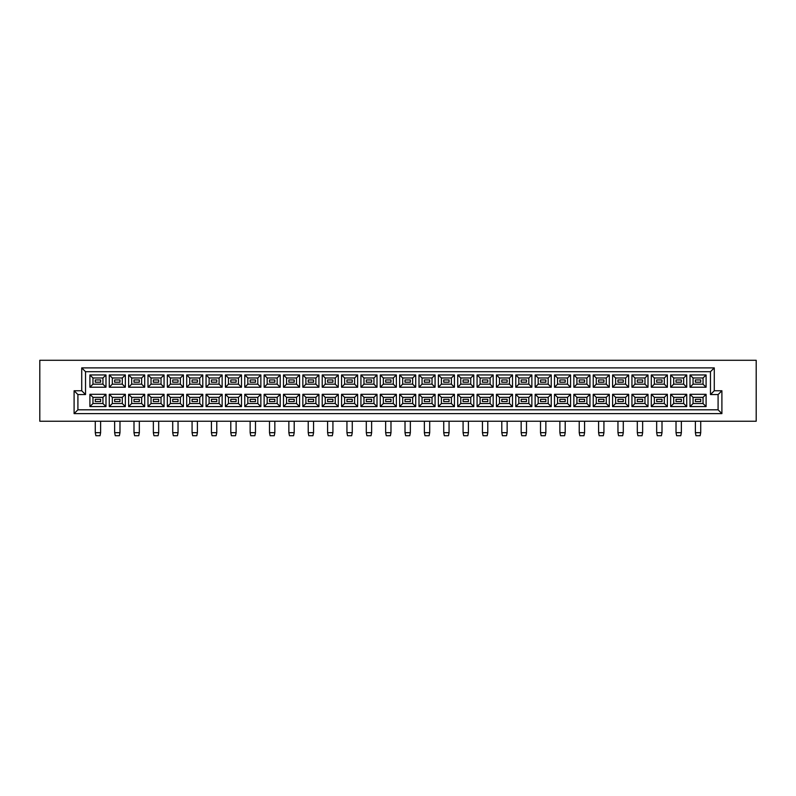 <?xml version="1.0" encoding="UTF-8"?>
<svg xmlns="http://www.w3.org/2000/svg" width="796" height="796" viewBox="0 0 796 796"><rect width="100%" height="100%" fill="white"/><g stroke="black" fill="none" stroke-linecap="round" stroke-linejoin="round"><path stroke-width="1.19" d="M756.2 421.243L756.2 360.28L39.8 360.28L39.8 421.243L756.2 421.243M74.098 390.756L81.719 390.756L81.719 367.891L714.281 367.891L714.281 390.756L721.902 390.756L721.902 413.621L74.098 413.621L74.098 390.756L77.909 394.567L77.909 409.811L718.091 409.811L718.091 394.567L710.47 394.567L710.47 371.702L85.53 371.702L85.53 394.567L77.909 394.567M105.987 394.309L105.987 406.577L89.908 406.577L89.908 394.309L105.987 394.309L102.943 397.353L92.963 397.353L92.963 403.522L102.943 403.522L102.943 397.353M105.987 374.946L105.987 387.214L89.908 387.214L89.908 374.946L105.987 374.946L102.943 377.991L92.963 377.991L92.963 384.17L102.943 384.17L102.943 377.991M125.35 394.309L125.35 406.577L109.271 406.577L109.271 394.309L125.35 394.309L122.295 397.353L112.316 397.353L112.316 403.522L122.295 403.522L122.295 397.353M125.35 374.946L125.35 387.214L109.271 387.214L109.271 374.946L125.35 374.946L122.295 377.991L112.316 377.991L112.316 384.17L122.295 384.17L122.295 377.991M144.703 394.309L144.703 406.577L128.624 406.577L128.624 394.309L144.703 394.309L141.658 397.353L131.678 397.353L131.678 403.522L141.658 403.522L141.658 397.353M144.703 374.946L144.703 387.214L128.624 387.214L128.624 374.946L144.703 374.946L141.658 377.991L131.678 377.991L131.678 384.17L141.658 384.17L141.658 377.991M164.066 394.309L164.066 406.577L147.986 406.577L147.986 394.309L164.066 394.309L161.021 397.353L151.031 397.353L151.031 403.522L161.021 403.522L161.021 397.353M164.066 374.946L164.066 387.214L147.986 387.214L147.986 374.946L164.066 374.946L161.021 377.991L151.031 377.991L151.031 384.17L161.021 384.17L161.021 377.991M183.418 394.309L183.418 406.577L167.339 406.577L167.339 394.309L183.418 394.309L180.374 397.353L170.394 397.353L170.394 403.522L180.374 403.522L180.374 397.353M183.418 374.946L183.418 387.214L167.339 387.214L167.339 374.946L183.418 374.946L180.374 377.991L170.394 377.991L170.394 384.17L180.374 384.17L180.374 377.991M202.781 394.309L202.781 406.577L186.702 406.577L186.702 394.309L202.781 394.309L199.736 397.353L189.746 397.353L189.746 403.522L199.736 403.522L199.736 397.353M202.781 374.946L202.781 387.214L186.702 387.214L186.702 374.946L202.781 374.946L199.736 377.991L189.746 377.991L189.746 384.17L199.736 384.17L199.736 377.991M222.144 394.309L222.144 406.577L206.055 406.577L206.055 394.309L222.144 394.309L219.089 397.353L209.109 397.353L209.109 403.522L219.089 403.522L219.089 397.353M222.144 374.946L222.144 387.214L206.055 387.214L206.055 374.946L222.144 374.946L219.089 377.991L209.109 377.991L209.109 384.17L219.089 384.17L219.089 377.991M241.496 394.309L241.496 406.577L225.417 406.577L225.417 394.309L241.496 394.309L238.452 397.353L228.462 397.353L228.462 403.522L238.452 403.522L238.452 397.353M241.496 374.946L241.496 387.214L225.417 387.214L225.417 374.946L241.496 374.946L238.452 377.991L228.462 377.991L228.462 384.17L238.452 384.17L238.452 377.991M260.859 394.309L260.859 406.577L244.77 406.577L244.77 394.309L260.859 394.309L257.805 397.353L247.825 397.353L247.825 403.522L257.805 403.522L257.805 397.353M260.859 374.946L260.859 387.214L244.77 387.214L244.77 374.946L260.859 374.946L257.805 377.991L247.825 377.991L247.825 384.17L257.805 384.17L257.805 377.991M280.212 394.309L280.212 406.577L264.133 406.577L264.133 394.309L280.212 394.309L277.167 397.353L267.177 397.353L267.177 403.522L277.167 403.522L277.167 397.353M280.212 374.946L280.212 387.214L264.133 387.214L264.133 374.946L280.212 374.946L277.167 377.991L267.177 377.991L267.177 384.17L277.167 384.17L277.167 377.991M299.575 394.309L299.575 406.577L283.485 406.577L283.485 394.309L299.575 394.309L296.52 397.353L286.54 397.353L286.54 403.522L296.52 403.522L296.52 397.353M299.575 374.946L299.575 387.214L283.485 387.214L283.485 374.946L299.575 374.946L296.52 377.991L286.54 377.991L286.54 384.17L296.52 384.17L296.52 377.991M318.927 394.309L318.927 406.577L302.848 406.577L302.848 394.309L318.927 394.309L315.883 397.353L305.893 397.353L305.893 403.522L315.883 403.522L315.883 397.353M318.927 374.946L318.927 387.214L302.848 387.214L302.848 374.946L318.927 374.946L315.883 377.991L305.893 377.991L305.893 384.17L315.883 384.17L315.883 377.991M338.29 394.309L338.29 406.577L322.211 406.577L322.211 394.309L338.29 394.309L335.235 397.353L325.256 397.353L325.256 403.522L335.235 403.522L335.235 397.353M338.29 374.946L338.29 387.214L322.211 387.214L322.211 374.946L338.29 374.946L335.235 377.991L325.256 377.991L325.256 384.17L335.235 384.17L335.235 377.991M357.643 394.309L357.643 406.577L341.564 406.577L341.564 394.309L357.643 394.309L354.598 397.353L344.608 397.353L344.608 403.522L354.598 403.522L354.598 397.353M357.643 374.946L357.643 387.214L341.564 387.214L341.564 374.946L357.643 374.946L354.598 377.991L344.608 377.991L344.608 384.17L354.598 384.17L354.598 377.991M377.005 394.309L377.005 406.577L360.926 406.577L360.926 394.309L377.005 394.309L373.951 397.353L363.971 397.353L363.971 403.522L373.951 403.522L373.951 397.353M377.005 374.946L377.005 387.214L360.926 387.214L360.926 374.946L377.005 374.946L373.951 377.991L363.971 377.991L363.971 384.17L373.951 384.17L373.951 377.991M396.358 394.309L396.358 406.577L380.279 406.577L380.279 394.309L396.358 394.309L393.314 397.353L383.334 397.353L383.334 403.522L393.314 403.522L393.314 397.353M396.358 374.946L396.358 387.214L380.279 387.214L380.279 374.946L396.358 374.946L393.314 377.991L383.334 377.991L383.334 384.17L393.314 384.17L393.314 377.991M415.721 394.309L415.721 406.577L399.642 406.577L399.642 394.309L415.721 394.309L412.666 397.353L402.686 397.353L402.686 403.522L412.666 403.522L412.666 397.353M415.721 374.946L415.721 387.214L399.642 387.214L399.642 374.946L415.721 374.946L412.666 377.991L402.686 377.991L402.686 384.17L412.666 384.17L412.666 377.991M435.074 394.309L435.074 406.577L418.995 406.577L418.995 394.309L435.074 394.309L432.029 397.353L422.049 397.353L422.049 403.522L432.029 403.522L432.029 397.353M435.074 374.946L435.074 387.214L418.995 387.214L418.995 374.946L435.074 374.946L432.029 377.991L422.049 377.991L422.049 384.17L432.029 384.17L432.029 377.991M454.436 394.309L454.436 406.577L438.357 406.577L438.357 394.309L454.436 394.309L451.392 397.353L441.402 397.353L441.402 403.522L451.392 403.522L451.392 397.353M454.436 374.946L454.436 387.214L438.357 387.214L438.357 374.946L454.436 374.946L451.392 377.991L441.402 377.991L441.402 384.17L451.392 384.17L451.392 377.991M473.789 394.309L473.789 406.577L457.71 406.577L457.71 394.309L473.789 394.309L470.744 397.353L460.765 397.353L460.765 403.522L470.744 403.522L470.744 397.353M473.789 374.946L473.789 387.214L457.71 387.214L457.71 374.946L473.789 374.946L470.744 377.991L460.765 377.991L460.765 384.17L470.744 384.17L470.744 377.991M493.152 394.309L493.152 406.577L477.073 406.577L477.073 394.309L493.152 394.309L490.107 397.353L480.117 397.353L480.117 403.522L490.107 403.522L490.107 397.353M493.152 374.946L493.152 387.214L477.073 387.214L477.073 374.946L493.152 374.946L490.107 377.991L480.117 377.991L480.117 384.17L490.107 384.17L490.107 377.991M512.515 394.309L512.515 406.577L496.425 406.577L496.425 394.309L512.515 394.309L509.46 397.353L499.48 397.353L499.48 403.522L509.46 403.522L509.46 397.353M512.515 374.946L512.515 387.214L496.425 387.214L496.425 374.946L512.515 374.946L509.46 377.991L499.48 377.991L499.48 384.17L509.46 384.17L509.46 377.991M531.867 394.309L531.867 406.577L515.788 406.577L515.788 394.309L531.867 394.309L528.823 397.353L518.833 397.353L518.833 403.522L528.823 403.522L528.823 397.353M531.867 374.946L531.867 387.214L515.788 387.214L515.788 374.946L531.867 374.946L528.823 377.991L518.833 377.991L518.833 384.17L528.823 384.17L528.823 377.991M551.23 394.309L551.23 406.577L535.141 406.577L535.141 394.309L551.23 394.309L548.175 397.353L538.195 397.353L538.195 403.522L548.175 403.522L548.175 397.353M551.23 374.946L551.23 387.214L535.141 387.214L535.141 374.946L551.23 374.946L548.175 377.991L538.195 377.991L538.195 384.17L548.175 384.17L548.175 377.991M570.583 394.309L570.583 406.577L554.504 406.577L554.504 394.309L570.583 394.309L567.538 397.353L557.548 397.353L557.548 403.522L567.538 403.522L567.538 397.353M570.583 374.946L570.583 387.214L554.504 387.214L554.504 374.946L570.583 374.946L567.538 377.991L557.548 377.991L557.548 384.17L567.538 384.17L567.538 377.991M589.945 394.309L589.945 406.577L573.856 406.577L573.856 394.309L589.945 394.309L586.891 397.353L576.911 397.353L576.911 403.522L586.891 403.522L586.891 397.353M589.945 374.946L589.945 387.214L573.856 387.214L573.856 374.946L589.945 374.946L586.891 377.991L576.911 377.991L576.911 384.17L586.891 384.17L586.891 377.991M609.298 394.309L609.298 406.577L593.219 406.577L593.219 394.309L609.298 394.309L606.253 397.353L596.264 397.353L596.264 403.522L606.253 403.522L606.253 397.353M609.298 374.946L609.298 387.214L593.219 387.214L593.219 374.946L609.298 374.946L606.253 377.991L596.264 377.991L596.264 384.17L606.253 384.17L606.253 377.991M628.661 394.309L628.661 406.577L612.582 406.577L612.582 394.309L628.661 394.309L625.606 397.353L615.626 397.353L615.626 403.522L625.606 403.522L625.606 397.353M628.661 374.946L628.661 387.214L612.582 387.214L612.582 374.946L628.661 374.946L625.606 377.991L615.626 377.991L615.626 384.17L625.606 384.17L625.606 377.991M648.014 394.309L648.014 406.577L631.934 406.577L631.934 394.309L648.014 394.309L644.969 397.353L634.979 397.353L634.979 403.522L644.969 403.522L644.969 397.353M648.014 374.946L648.014 387.214L631.934 387.214L631.934 374.946L648.014 374.946L644.969 377.991L634.979 377.991L634.979 384.17L644.969 384.17L644.969 377.991M667.376 394.309L667.376 406.577L651.297 406.577L651.297 394.309L667.376 394.309L664.322 397.353L654.342 397.353L654.342 403.522L664.322 403.522L664.322 397.353M667.376 374.946L667.376 387.214L651.297 387.214L651.297 374.946L667.376 374.946L664.322 377.991L654.342 377.991L654.342 384.17L664.322 384.17L664.322 377.991M686.729 394.309L686.729 406.577L670.65 406.577L670.65 394.309L686.729 394.309L683.684 397.353L673.705 397.353L673.705 403.522L683.684 403.522L683.684 397.353M686.729 374.946L686.729 387.214L670.65 387.214L670.65 374.946L686.729 374.946L683.684 377.991L673.705 377.991L673.705 384.17L683.684 384.17L683.684 377.991M706.092 394.309L706.092 406.577L690.013 406.577L690.013 394.309L706.092 394.309L703.037 397.353L693.057 397.353L693.057 403.522L703.037 403.522L703.037 397.353M706.092 374.946L706.092 387.214L690.013 387.214L690.013 374.946L706.092 374.946L703.037 377.991L693.057 377.991L693.057 384.17L703.037 384.17L703.037 377.991M695.386 401.582L700.719 401.582L700.719 399.293L695.386 399.293L695.386 401.582L695.386 399.293L700.719 399.293L700.719 401.582L695.386 401.582M695.386 382.219L700.719 382.219L700.719 379.941L695.386 379.941L695.386 382.219L695.386 379.941L700.719 379.941L700.719 382.219L695.386 382.219M676.023 401.582L681.356 401.582L681.356 399.293L676.023 399.293L676.023 401.582L676.023 399.293L681.356 399.293L681.356 401.582L676.023 401.582M676.023 382.219L681.356 382.219L681.356 379.941L676.023 379.941L676.023 382.219L676.023 379.941L681.356 379.941L681.356 382.219L676.023 382.219M656.67 401.582L662.003 401.582L662.003 399.293L656.67 399.293L656.67 401.582L656.67 399.293L662.003 399.293L662.003 401.582L656.67 401.582M656.67 382.219L662.003 382.219L662.003 379.941L656.67 379.941L656.67 382.219L656.67 379.941L662.003 379.941L662.003 382.219L656.67 382.219M637.307 401.582L642.641 401.582L642.641 399.293L637.307 399.293L637.307 401.582L637.307 399.293L642.641 399.293L642.641 401.582L637.307 401.582M637.307 382.219L642.641 382.219L642.641 379.941L637.307 379.941L637.307 382.219L637.307 379.941L642.641 379.941L642.641 382.219L637.307 382.219M617.955 401.582L623.288 401.582L623.288 399.293L617.955 399.293L617.955 401.582L617.955 399.293L623.288 399.293L623.288 401.582L617.955 401.582M617.955 382.219L623.288 382.219L623.288 379.941L617.955 379.941L617.955 382.219L617.955 379.941L623.288 379.941L623.288 382.219L617.955 382.219M598.592 401.582L603.925 401.582L603.925 399.293L598.592 399.293L598.592 401.582L598.592 399.293L603.925 399.293L603.925 401.582L598.592 401.582M598.592 382.219L603.925 382.219L603.925 379.941L598.592 379.941L598.592 382.219L598.592 379.941L603.925 379.941L603.925 382.219L598.592 382.219M579.229 401.582L584.572 401.582L584.572 399.293L579.229 399.293L579.229 401.582L579.229 399.293L584.572 399.293L584.572 401.582L579.229 401.582M579.229 382.219L584.572 382.219L584.572 379.941L579.229 379.941L579.229 382.219L579.229 379.941L584.572 379.941L584.572 382.219L579.229 382.219M559.877 401.582L565.21 401.582L565.21 399.293L559.877 399.293L559.877 401.582L559.877 399.293L565.21 399.293L565.21 401.582L559.877 401.582M559.877 382.219L565.21 382.219L565.21 379.941L559.877 379.941L559.877 382.219L559.877 379.941L565.21 379.941L565.21 382.219L559.877 382.219M540.514 401.582L545.857 401.582L545.857 399.293L540.514 399.293L540.514 401.582L540.514 399.293L545.857 399.293L545.857 401.582L540.514 401.582M540.514 382.219L545.857 382.219L545.857 379.941L540.514 379.941L540.514 382.219L540.514 379.941L545.857 379.941L545.857 382.219L540.514 382.219M521.161 401.582L526.494 401.582L526.494 399.293L521.161 399.293L521.161 401.582L521.161 399.293L526.494 399.293L526.494 401.582L521.161 401.582M521.161 382.219L526.494 382.219L526.494 379.941L521.161 379.941L521.161 382.219L521.161 379.941L526.494 379.941L526.494 382.219L521.161 382.219M501.798 401.582L507.142 401.582L507.142 399.293L501.798 399.293L501.798 401.582L501.798 399.293L507.142 399.293L507.142 401.582L501.798 401.582M501.798 382.219L507.142 382.219L507.142 379.941L501.798 379.941L501.798 382.219L501.798 379.941L507.142 379.941L507.142 382.219L501.798 382.219M482.446 401.582L487.779 401.582L487.779 399.293L482.446 399.293L482.446 401.582L482.446 399.293L487.779 399.293L487.779 401.582L482.446 401.582M482.446 382.219L487.779 382.219L487.779 379.941L482.446 379.941L482.446 382.219L482.446 379.941L487.779 379.941L487.779 382.219L482.446 382.219M463.083 401.582L468.416 401.582L468.416 399.293L463.083 399.293L463.083 401.582L463.083 399.293L468.416 399.293L468.416 401.582L463.083 401.582M463.083 382.219L468.416 382.219L468.416 379.941L463.083 379.941L463.083 382.219L463.083 379.941L468.416 379.941L468.416 382.219L463.083 382.219M443.73 401.582L449.063 401.582L449.063 399.293L443.73 399.293L443.73 401.582L443.73 399.293L449.063 399.293L449.063 401.582L443.73 401.582M443.73 382.219L449.063 382.219L449.063 379.941L443.73 379.941L443.73 382.219L443.73 379.941L449.063 379.941L449.063 382.219L443.73 382.219M424.368 401.582L429.701 401.582L429.701 399.293L424.368 399.293L424.368 401.582L424.368 399.293L429.701 399.293L429.701 401.582L424.368 401.582M424.368 382.219L429.701 382.219L429.701 379.941L424.368 379.941L424.368 382.219L424.368 379.941L429.701 379.941L429.701 382.219L424.368 382.219M405.015 401.582L410.348 401.582L410.348 399.293L405.015 399.293L405.015 401.582L405.015 399.293L410.348 399.293L410.348 401.582L405.015 401.582M405.015 382.219L410.348 382.219L410.348 379.941L405.015 379.941L405.015 382.219L405.015 379.941L410.348 379.941L410.348 382.219L405.015 382.219M385.652 401.582L390.985 401.582L390.985 399.293L385.652 399.293L385.652 401.582L385.652 399.293L390.985 399.293L390.985 401.582L385.652 401.582M385.652 382.219L390.985 382.219L390.985 379.941L385.652 379.941L385.652 382.219L385.652 379.941L390.985 379.941L390.985 382.219L385.652 382.219M366.299 401.582L371.632 401.582L371.632 399.293L366.299 399.293L366.299 401.582L366.299 399.293L371.632 399.293L371.632 401.582L366.299 401.582M366.299 382.219L371.632 382.219L371.632 379.941L366.299 379.941L366.299 382.219L366.299 379.941L371.632 379.941L371.632 382.219L366.299 382.219M346.937 401.582L352.27 401.582L352.27 399.293L346.937 399.293L346.937 401.582L346.937 399.293L352.27 399.293L352.27 401.582L346.937 401.582M346.937 382.219L352.27 382.219L352.27 379.941L346.937 379.941L346.937 382.219L346.937 379.941L352.27 379.941L352.27 382.219L346.937 382.219M327.584 401.582L332.917 401.582L332.917 399.293L327.584 399.293L327.584 401.582L327.584 399.293L332.917 399.293L332.917 401.582L327.584 401.582M327.584 382.219L332.917 382.219L332.917 379.941L327.584 379.941L327.584 382.219L327.584 379.941L332.917 379.941L332.917 382.219L327.584 382.219M308.221 401.582L313.554 401.582L313.554 399.293L308.221 399.293L308.221 401.582L308.221 399.293L313.554 399.293L313.554 401.582L308.221 401.582M308.221 382.219L313.554 382.219L313.554 379.941L308.221 379.941L308.221 382.219L308.221 379.941L313.554 379.941L313.554 382.219L308.221 382.219M288.858 401.582L294.202 401.582L294.202 399.293L288.858 399.293L288.858 401.582L288.858 399.293L294.202 399.293L294.202 401.582L288.858 401.582M288.858 382.219L294.202 382.219L294.202 379.941L288.858 379.941L288.858 382.219L288.858 379.941L294.202 379.941L294.202 382.219L288.858 382.219M269.506 401.582L274.839 401.582L274.839 399.293L269.506 399.293L269.506 401.582L269.506 399.293L274.839 399.293L274.839 401.582L269.506 401.582M269.506 382.219L274.839 382.219L274.839 379.941L269.506 379.941L269.506 382.219L269.506 379.941L274.839 379.941L274.839 382.219L269.506 382.219M250.143 401.582L255.486 401.582L255.486 399.293L250.143 399.293L250.143 401.582L250.143 399.293L255.486 399.293L255.486 401.582L250.143 401.582M250.143 382.219L255.486 382.219L255.486 379.941L250.143 379.941L250.143 382.219L250.143 379.941L255.486 379.941L255.486 382.219L250.143 382.219M230.79 401.582L236.123 401.582L236.123 399.293L230.79 399.293L230.79 401.582L230.79 399.293L236.123 399.293L236.123 401.582L230.79 401.582M230.79 382.219L236.123 382.219L236.123 379.941L230.79 379.941L230.79 382.219L230.79 379.941L236.123 379.941L236.123 382.219L230.79 382.219M211.428 401.582L216.771 401.582L216.771 399.293L211.428 399.293L211.428 401.582L211.428 399.293L216.771 399.293L216.771 401.582L211.428 401.582M211.428 382.219L216.771 382.219L216.771 379.941L211.428 379.941L211.428 382.219L211.428 379.941L216.771 379.941L216.771 382.219L211.428 382.219M192.075 401.582L197.408 401.582L197.408 399.293L192.075 399.293L192.075 401.582L192.075 399.293L197.408 399.293L197.408 401.582L192.075 401.582M192.075 382.219L197.408 382.219L197.408 379.941L192.075 379.941L192.075 382.219L192.075 379.941L197.408 379.941L197.408 382.219L192.075 382.219M172.712 401.582L178.045 401.582L178.045 399.293L172.712 399.293L172.712 401.582L172.712 399.293L178.045 399.293L178.045 401.582L172.712 401.582M172.712 382.219L178.045 382.219L178.045 379.941L172.712 379.941L172.712 382.219L172.712 379.941L178.045 379.941L178.045 382.219L172.712 382.219M153.359 401.582L158.693 401.582L158.693 399.293L153.359 399.293L153.359 401.582L153.359 399.293L158.693 399.293L158.693 401.582L153.359 401.582M153.359 382.219L158.693 382.219L158.693 379.941L153.359 379.941L153.359 382.219L153.359 379.941L158.693 379.941L158.693 382.219L153.359 382.219M133.997 401.582L139.33 401.582L139.33 399.293L133.997 399.293L133.997 401.582L133.997 399.293L139.33 399.293L139.33 401.582L133.997 401.582M133.997 382.219L139.33 382.219L139.33 379.941L133.997 379.941L133.997 382.219L133.997 379.941L139.33 379.941L139.33 382.219L133.997 382.219M114.644 401.582L119.977 401.582L119.977 399.293L114.644 399.293L114.644 401.582L114.644 399.293L119.977 399.293L119.977 401.582L114.644 401.582M114.644 382.219L119.977 382.219L119.977 379.941L114.644 379.941L114.644 382.219L114.644 379.941L119.977 379.941L119.977 382.219L114.644 382.219M95.281 401.582L100.614 401.582L100.614 399.293L95.281 399.293L95.281 401.582L95.281 399.293L100.614 399.293L100.614 401.582L95.281 401.582M95.281 382.219L100.614 382.219L100.614 379.941L95.281 379.941L95.281 382.219L95.281 379.941L100.614 379.941L100.614 382.219L95.281 382.219M693.057 377.991L690.013 374.946M693.057 384.17L690.013 387.214M706.092 387.214L703.037 384.17M693.057 397.353L690.013 394.309M693.057 403.522L690.013 406.577M706.092 406.577L703.037 403.522M673.705 377.991L670.65 374.946M673.705 384.17L670.65 387.214M686.729 387.214L683.684 384.17M673.705 397.353L670.65 394.309M673.705 403.522L670.65 406.577M686.729 406.577L683.684 403.522M654.342 377.991L651.297 374.946M654.342 384.17L651.297 387.214M667.376 387.214L664.322 384.17M654.342 397.353L651.297 394.309M654.342 403.522L651.297 406.577M667.376 406.577L664.322 403.522M634.979 377.991L631.934 374.946M634.979 384.17L631.934 387.214M648.014 387.214L644.969 384.17M634.979 397.353L631.934 394.309M634.979 403.522L631.934 406.577M648.014 406.577L644.969 403.522M615.626 377.991L612.582 374.946M615.626 384.17L612.582 387.214M628.661 387.214L625.606 384.17M615.626 397.353L612.582 394.309M615.626 403.522L612.582 406.577M628.661 406.577L625.606 403.522M596.264 377.991L593.219 374.946M596.264 384.17L593.219 387.214M609.298 387.214L606.253 384.17M596.264 397.353L593.219 394.309M596.264 403.522L593.219 406.577M609.298 406.577L606.253 403.522M576.911 377.991L573.856 374.946M576.911 384.17L573.856 387.214M589.945 387.214L586.891 384.17M576.911 397.353L573.856 394.309M576.911 403.522L573.856 406.577M589.945 406.577L586.891 403.522M557.548 377.991L554.504 374.946M557.548 384.17L554.504 387.214M570.583 387.214L567.538 384.17M557.548 397.353L554.504 394.309M557.548 403.522L554.504 406.577M570.583 406.577L567.538 403.522M538.195 377.991L535.141 374.946M538.195 384.17L535.141 387.214M551.23 387.214L548.175 384.17M538.195 397.353L535.141 394.309M538.195 403.522L535.141 406.577M551.23 406.577L548.175 403.522M518.833 377.991L515.788 374.946M518.833 384.17L515.788 387.214M531.867 387.214L528.823 384.17M518.833 397.353L515.788 394.309M518.833 403.522L515.788 406.577M531.867 406.577L528.823 403.522M499.48 377.991L496.425 374.946M499.48 384.17L496.425 387.214M512.515 387.214L509.46 384.17M499.48 397.353L496.425 394.309M499.48 403.522L496.425 406.577M512.515 406.577L509.46 403.522M480.117 377.991L477.073 374.946M480.117 384.17L477.073 387.214M493.152 387.214L490.107 384.17M480.117 397.353L477.073 394.309M480.117 403.522L477.073 406.577M493.152 406.577L490.107 403.522M460.765 377.991L457.71 374.946M460.765 384.17L457.71 387.214M473.789 387.214L470.744 384.17M460.765 397.353L457.71 394.309M460.765 403.522L457.71 406.577M473.789 406.577L470.744 403.522M441.402 377.991L438.357 374.946M441.402 384.17L438.357 387.214M454.436 387.214L451.392 384.17M441.402 397.353L438.357 394.309M441.402 403.522L438.357 406.577M454.436 406.577L451.392 403.522M422.049 377.991L418.995 374.946M422.049 384.17L418.995 387.214M435.074 387.214L432.029 384.17M422.049 397.353L418.995 394.309M422.049 403.522L418.995 406.577M435.074 406.577L432.029 403.522M402.686 377.991L399.642 374.946M402.686 384.17L399.642 387.214M415.721 387.214L412.666 384.17M402.686 397.353L399.642 394.309M402.686 403.522L399.642 406.577M415.721 406.577L412.666 403.522M383.334 377.991L380.279 374.946M383.334 384.17L380.279 387.214M396.358 387.214L393.314 384.17M383.334 397.353L380.279 394.309M383.334 403.522L380.279 406.577M396.358 406.577L393.314 403.522M363.971 377.991L360.926 374.946M363.971 384.17L360.926 387.214M377.005 387.214L373.951 384.17M363.971 397.353L360.926 394.309M363.971 403.522L360.926 406.577M377.005 406.577L373.951 403.522M344.608 377.991L341.564 374.946M344.608 384.17L341.564 387.214M357.643 387.214L354.598 384.17M344.608 397.353L341.564 394.309M344.608 403.522L341.564 406.577M357.643 406.577L354.598 403.522M325.256 377.991L322.211 374.946M325.256 384.17L322.211 387.214M338.29 387.214L335.235 384.17M325.256 397.353L322.211 394.309M325.256 403.522L322.211 406.577M338.29 406.577L335.235 403.522M305.893 377.991L302.848 374.946M305.893 384.17L302.848 387.214M318.927 387.214L315.883 384.17M305.893 397.353L302.848 394.309M305.893 403.522L302.848 406.577M318.927 406.577L315.883 403.522M286.54 377.991L283.485 374.946M286.54 384.17L283.485 387.214M299.575 387.214L296.52 384.17M286.54 397.353L283.485 394.309M286.54 403.522L283.485 406.577M299.575 406.577L296.52 403.522M267.177 377.991L264.133 374.946M267.177 384.17L264.133 387.214M280.212 387.214L277.167 384.17M267.177 397.353L264.133 394.309M267.177 403.522L264.133 406.577M280.212 406.577L277.167 403.522M247.825 377.991L244.77 374.946M247.825 384.17L244.77 387.214M260.859 387.214L257.805 384.17M247.825 397.353L244.77 394.309M247.825 403.522L244.77 406.577M260.859 406.577L257.805 403.522M228.462 377.991L225.417 374.946M228.462 384.17L225.417 387.214M241.496 387.214L238.452 384.17M228.462 397.353L225.417 394.309M228.462 403.522L225.417 406.577M241.496 406.577L238.452 403.522M209.109 377.991L206.055 374.946M209.109 384.17L206.055 387.214M222.144 387.214L219.089 384.17M209.109 397.353L206.055 394.309M209.109 403.522L206.055 406.577M222.144 406.577L219.089 403.522M189.746 377.991L186.702 374.946M189.746 384.17L186.702 387.214M202.781 387.214L199.736 384.17M189.746 397.353L186.702 394.309M189.746 403.522L186.702 406.577M202.781 406.577L199.736 403.522M170.394 377.991L167.339 374.946M170.394 384.17L167.339 387.214M183.418 387.214L180.374 384.17M170.394 397.353L167.339 394.309M170.394 403.522L167.339 406.577M183.418 406.577L180.374 403.522M151.031 377.991L147.986 374.946M151.031 384.17L147.986 387.214M164.066 387.214L161.021 384.17M151.031 397.353L147.986 394.309M151.031 403.522L147.986 406.577M164.066 406.577L161.021 403.522M131.678 377.991L128.624 374.946M131.678 384.17L128.624 387.214M144.703 387.214L141.658 384.17M131.678 397.353L128.624 394.309M131.678 403.522L128.624 406.577M144.703 406.577L141.658 403.522M112.316 377.991L109.271 374.946M112.316 384.17L109.271 387.214M125.35 387.214L122.295 384.17M112.316 397.353L109.271 394.309M112.316 403.522L109.271 406.577M125.35 406.577L122.295 403.522M92.963 377.991L89.908 374.946M92.963 384.17L89.908 387.214M105.987 387.214L102.943 384.17M92.963 397.353L89.908 394.309M92.963 403.522L89.908 406.577M105.987 406.577L102.943 403.522M77.909 409.811L74.098 413.621M718.091 409.811L721.902 413.621M81.719 390.756L85.53 394.567M718.091 394.567L721.902 390.756M81.719 367.891L85.53 371.702M710.47 394.567L714.281 390.756M714.281 367.891L710.47 371.702M700.719 432.676L700.112 435.72L695.993 435.72L695.386 432.676L700.719 432.676L700.719 421.243M695.386 421.243L695.386 432.676M681.356 432.676L680.749 435.72L676.63 435.72L676.023 432.676L681.356 432.676L681.356 421.243M676.023 421.243L676.023 432.676M662.003 432.676L661.386 435.72L657.277 435.72L656.67 432.676L662.003 432.676L662.003 421.243M656.67 421.243L656.67 432.676M623.288 432.676L622.671 435.72L618.562 435.72L617.955 432.676L623.288 432.676L623.288 421.243M617.955 421.243L617.955 432.676M584.572 432.676L583.956 435.72L579.846 435.72L579.229 432.676L584.572 432.676L584.572 421.243M579.229 421.243L579.229 432.676M545.857 432.676L545.24 435.72L541.131 435.72L540.514 432.676L545.857 432.676L545.857 421.243M540.514 421.243L540.514 432.676M642.641 432.676L642.034 435.72L637.914 435.72L637.307 432.676L642.641 432.676L642.641 421.243M637.307 421.243L637.307 432.676M603.925 432.676L603.318 435.72L599.199 435.72L598.592 432.676L603.925 432.676L603.925 421.243M598.592 421.243L598.592 432.676M565.21 432.676L564.603 435.72L560.483 435.72L559.877 432.676L565.21 432.676L565.21 421.243M559.877 421.243L559.877 432.676M526.494 432.676L525.887 435.72L521.768 435.72L521.161 432.676L526.494 432.676L526.494 421.243M521.161 421.243L521.161 432.676M507.142 432.676L506.525 435.72L502.415 435.72L501.798 432.676L507.142 432.676L507.142 421.243M501.798 421.243L501.798 432.676M468.416 432.676L467.809 435.72L463.7 435.72L463.083 432.676L468.416 432.676L468.416 421.243M463.083 421.243L463.083 432.676M429.701 432.676L429.094 435.72L424.974 435.72L424.368 432.676L429.701 432.676L429.701 421.243M424.368 421.243L424.368 432.676M487.779 432.676L487.172 435.72L483.053 435.72L482.446 432.676L487.779 432.676L487.779 421.243M482.446 421.243L482.446 432.676M449.063 432.676L448.456 435.72L444.337 435.72L443.73 432.676L449.063 432.676L449.063 421.243M443.73 421.243L443.73 432.676M410.348 432.676L409.741 435.72L405.622 435.72L405.015 432.676L410.348 432.676L410.348 421.243M405.015 421.243L405.015 432.676M371.632 432.676L371.026 435.72L366.906 435.72L366.299 432.676L371.632 432.676L371.632 421.243M366.299 421.243L366.299 432.676M332.917 432.676L332.3 435.72L328.191 435.72L327.584 432.676L332.917 432.676L332.917 421.243M327.584 421.243L327.584 432.676M294.202 432.676L293.585 435.72L289.475 435.72L288.858 432.676L294.202 432.676L294.202 421.243M288.858 421.243L288.858 432.676M255.486 432.676L254.869 435.72L250.76 435.72L250.143 432.676L255.486 432.676L255.486 421.243M250.143 421.243L250.143 432.676M216.771 432.676L216.154 435.72L212.044 435.72L211.428 432.676L216.771 432.676L216.771 421.243M211.428 421.243L211.428 432.676M178.045 432.676L177.438 435.72L173.329 435.72L172.712 432.676L178.045 432.676L178.045 421.243M172.712 421.243L172.712 432.676M139.33 432.676L138.723 435.72L134.614 435.72L133.997 432.676L139.33 432.676L139.33 421.243M133.997 421.243L133.997 432.676M100.614 432.676L100.007 435.72L95.888 435.72L95.281 432.676L100.614 432.676L100.614 421.243M95.281 421.243L95.281 432.676M390.985 432.676L390.378 435.72L386.259 435.72L385.652 432.676L390.985 432.676L390.985 421.243M385.652 421.243L385.652 432.676M352.27 432.676L351.663 435.72L347.544 435.72L346.937 432.676L352.27 432.676L352.27 421.243M346.937 421.243L346.937 432.676M313.554 432.676L312.947 435.72L308.828 435.72L308.221 432.676L313.554 432.676L313.554 421.243M308.221 421.243L308.221 432.676M274.839 432.676L274.232 435.72L270.113 435.72L269.506 432.676L274.839 432.676L274.839 421.243M269.506 421.243L269.506 432.676M236.123 432.676L235.516 435.72L231.397 435.72L230.79 432.676L236.123 432.676L236.123 421.243M230.79 421.243L230.79 432.676M197.408 432.676L196.801 435.72L192.682 435.72L192.075 432.676L197.408 432.676L197.408 421.243M192.075 421.243L192.075 432.676M158.693 432.676L158.086 435.72L153.966 435.72L153.359 432.676L158.693 432.676L158.693 421.243M153.359 421.243L153.359 432.676M119.977 432.676L119.37 435.72L115.251 435.72L114.644 432.676L119.977 432.676L119.977 421.243M114.644 421.243L114.644 432.676"/></g></svg>
